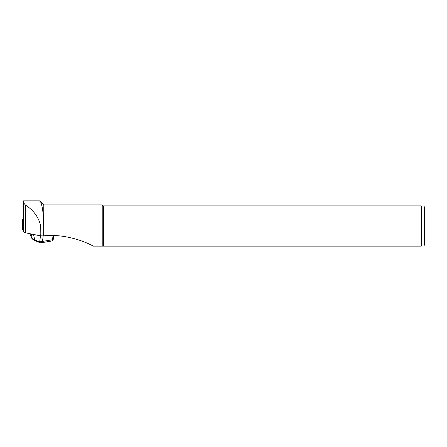 <?xml version="1.0" encoding="UTF-8"?>
<svg xmlns="http://www.w3.org/2000/svg" width="447" height="447" viewBox="0 0 447 447"><rect width="100%" height="100%" fill="white"/><g stroke="black" fill="none" stroke-linecap="round" stroke-linejoin="round"><path stroke-width="0.67" d="M23.523 231.781L23.523 221.757L23.523 231.781L25.485 232.764L40.426 235.871L40.806 234.39L40.722 225.914C38.615 217.141 33.536 210.213 25.485 205.117L23.523 202.776L23.568 200.871L39.492 200.871L40.806 202.307C42.56 206.62 43.521 214.526 43.677 226.014L40.744 226.014M40.426 235.871L43.677 235.871L43.677 226.014M23.523 221.751L23.523 202.776M43.677 235.871L43.812 204.894L40.09 201.172M43.812 235.843C61.496 233.77 81.639 239.732 93.317 246.129L102.816 246.129L102.816 205.899L421.297 205.899C425.17 205.899 425.17 205.899 421.297 205.899L421.297 246.129C425.17 246.129 425.17 246.129 421.297 246.129L102.816 246.129M43.812 204.894L101.81 204.894L102.816 205.899M103.536 246.129L103.536 205.899M423.979 205.899L424.65 207.911L424.65 244.118L423.979 246.129M31.648 238.106L32.542 239.145A1.073 1 -40.7 0 1 32.324 238.676L34.805 239.961A1.073 0.793 111.4 0 0 35.235 240.816M29.86 233.675L31.636 238.1M51.824 240.86L52.522 239.732C53.288 240.039 53.355 240.022 52.724 239.693M33.475 234.429L34.805 239.961L39.688 241.883L42.476 241.425L40.465 242.771L40.962 242.816L40.129 242.738A1.073 0.793 111.4 0 1 39.688 241.883A1.073 0.788 111.3 0 0 40.124 242.738L35.246 240.821L32.542 239.145M53.69 235.837L53.159 239.95L52.221 240.922L40.962 242.816M23.523 218.745L22.613 219.131L22.613 223.304L23.523 223.522L22.613 223.148M23.523 219.354L22.613 219.131M23.523 229.769L22.35 229.546L22.35 223.304M25.485 232.764L25.485 205.117M43.191 235.871L42.476 241.425L52.522 239.732L53.025 235.837M39.688 241.883L40.465 235.871M31.458 237.67L32.324 238.676L31.189 233.954M23.423 223.528L23.423 229.769M23.523 221.757L23.523 202.793M31.508 237.877L29.82 233.669"/></g></svg>
